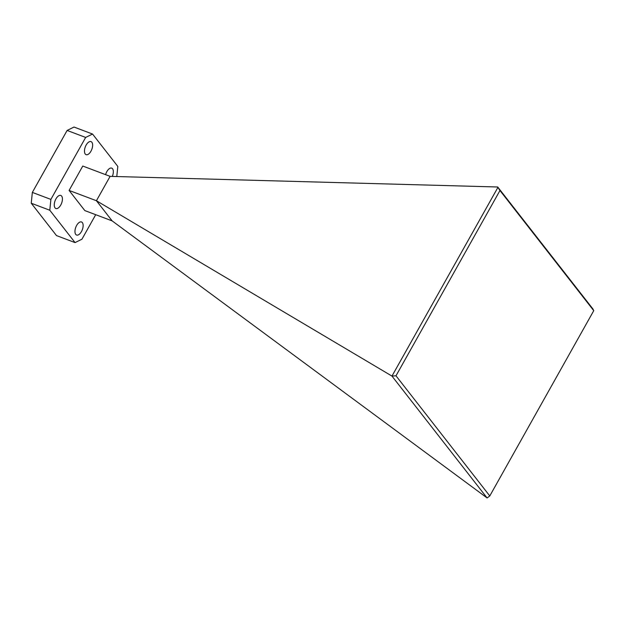 <?xml version="1.0" encoding="UTF-8"?>
<svg xmlns="http://www.w3.org/2000/svg" width="625" height="625" viewBox="0 0 625 625"><rect width="100%" height="100%" fill="white"/><g stroke="black" fill="none" stroke-linecap="round" stroke-linejoin="round"><path stroke-width="0.94" d="M55.937 198.898A6.984 3.484 110.7 0 0 55.875 208.508A6.984 3.484 110.7 0 0 60.742 205.055A6.984 3.484 110.7 0 0 60.805 195.445A6.984 3.484 110.7 0 0 55.937 198.898M86.148 145.062A6.984 3.484 110.7 0 0 86.094 154.672A6.984 3.484 110.7 0 0 90.953 151.211A6.984 3.484 110.7 0 0 91.016 141.602A6.984 3.484 110.7 0 0 86.148 145.062M76.648 225.43A6.984 3.484 110.7 0 0 76.586 235.039A6.984 3.484 110.7 0 0 81.453 231.578A6.984 3.484 110.7 0 0 81.516 221.969A6.984 3.484 110.7 0 0 76.648 225.43M112.312 176.422A6.984 3.484 110.7 0 0 111.727 168.133A6.984 3.484 110.7 0 0 106.859 171.586A6.984 3.484 110.7 0 0 105.602 174.664M95.703 214.695L81.945 239.203L75.062 242.594L56.516 235.602L31.25 203.234L32.344 192.414L67.117 130.445L74.008 127.047L92.547 134.047L117.813 166.406L116.789 176.539M31.25 203.234L49.789 210.234L50.883 199.406L32.344 192.414M50.883 199.406L85.656 137.438L67.117 130.445M85.656 137.438L92.547 134.047M75.062 242.594L49.789 210.234M499.961 190.531L593.75 310.672L592.883 308.914L497.703 186.992L499.961 190.531L395.992 375.805L489.781 495.945L487.102 497.953L112.156 220.898L84.836 210.594L69.094 190.43L96.422 200.734L112.156 220.898M69.094 190.43L82.773 166.047L110.102 176.359L96.422 200.734L391.969 376.086L497.922 187.391M593.75 310.672L489.781 495.945M392.055 376.039L395.992 375.805M497.703 186.992L110.102 176.359M487.102 497.953L391.969 376.086"/></g></svg>
